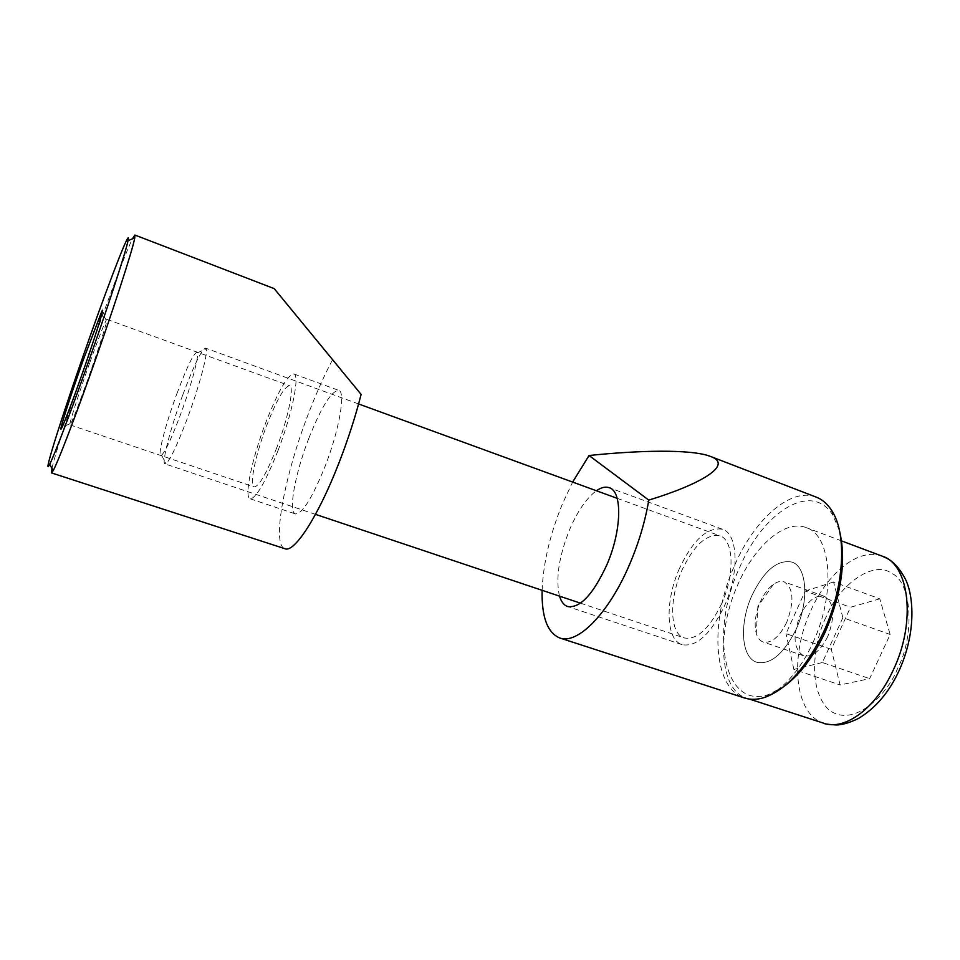 <?xml version="1.0" encoding="UTF-8"?>
<svg xmlns="http://www.w3.org/2000/svg" width="960" height="960" viewBox="0 0 960 960"><rect width="100%" height="100%" fill="white"/><g stroke="black" fill="none" stroke-linecap="round" stroke-linejoin="round"><path stroke-width="0.72" stroke-dasharray="4.8 3.6" d="M816.24 497.124C790.716 486.876 754.404 519.444 734.724 565.128C709.596 619.992 712.38 688.284 744.552 697.98M542.112 590.316C543.24 562.968 550.08 534 562.632 503.412L572.64 482.076M839.496 530.736L832.776 515.064C811.416 480.648 762.852 512.352 739.644 567.504C709.608 631.272 723.012 710.292 768.696 694.488L783.816 686.592M559.512 596.148C555.54 578.7 558.876 556.596 569.52 529.824C577.536 511.152 586.5 498.132 596.4 490.74M679.404 568.572C664.92 600.732 665.616 639.876 682.068 644.652C696.384 647.304 710.508 634.404 724.464 605.928C739.692 572.628 738.036 533.616 722.46 529.248C707.316 526.764 692.952 539.868 679.404 568.572M721.668 603.624C709.344 628.824 696.828 640.26 684.132 637.92C669.624 633.708 668.964 599.088 681.804 570.576C693.828 545.184 706.512 533.592 719.868 535.8C733.692 539.688 735.108 574.2 721.668 603.624M752.016 595.308C739.128 623.208 741.012 657.636 756.792 662.268C770.544 664.992 783.624 654.06 796.044 629.46C809.508 600.72 806.856 566.412 791.856 562.068C777.396 559.404 764.124 570.492 752.016 595.308C739.128 623.208 741.012 657.636 756.792 662.268C770.544 664.992 783.624 654.06 796.044 629.46C809.508 600.72 806.856 566.412 791.856 562.068C777.396 559.404 764.124 570.492 752.016 595.308M51.96 468.396C55.536 452.1 75.396 391.68 95.292 335.796C111.132 291.228 126.492 250.872 132.408 238.848M274.212 288.624L332.52 359.796C324.396 375.096 316.536 392.64 308.928 412.416C284.7 474.576 271.176 544.944 284.964 548.724M308.868 438.192C295.224 473.1 287.952 512.136 295.44 513.924C302.28 513.936 312.084 498.276 324.864 466.908C339.252 430.404 345.936 391.536 338.688 390.36C331.32 390.948 321.384 406.896 308.868 438.192M277.992 450.636C265.332 482.436 256.044 498.492 250.152 498.804C243.768 497.4 252.06 458.28 265.632 422.952C278.052 391.248 287.448 374.904 293.856 373.932C300.072 374.712 292.296 413.64 277.992 450.636M89.652 363.024C80.148 389.652 70.836 418.26 69.96 423.732L69.948 424.884C71.496 423.396 77.16 409.056 86.964 381.828C98.22 350.352 108.288 318.636 106.884 319.344L106.176 320.256C103.296 326.016 97.788 340.272 89.652 363.024M276.72 447.804C266.484 473.58 258.96 486.612 254.136 486.912C248.988 485.832 255.66 454.14 266.724 425.376C276.792 399.672 284.412 386.448 289.56 385.716C294.6 386.388 288.276 417.948 276.72 447.804M332.52 359.796L361.116 394.416M182.832 394.752C193.932 365.22 201.516 349.68 205.572 348.12L206.16 348.924C208.092 353.28 199.2 386.592 187.488 418.044C177.504 444.48 170.352 459.684 166.008 463.668L165.048 463.92C161.268 463.356 170.604 427.692 182.832 394.752M176.868 393.744C187.956 364.368 194.808 350.724 197.436 352.8C198.996 356.796 190.956 386.424 180.576 414.372C171.732 437.892 165.408 451.5 161.604 455.196C156.408 459.6 165 425.724 176.868 393.744M812.952 642.576C836.22 593.208 831.264 534.852 806.136 527.592C784.836 519.18 754.56 545.976 737.94 584.4C716.352 631.344 719.088 690.024 746.448 698.124C765.696 705.276 795.444 681.792 812.952 642.576M786.744 622.248C779.34 637.032 771.468 643.608 763.14 641.988C759.9 640.8 757.608 637.932 756.252 633.372C753.984 624.132 755.352 613.608 760.356 601.776C763.944 593.892 768.3 588.084 773.412 584.328C777.324 581.604 780.912 580.788 784.176 581.892C793.572 588.084 794.436 601.548 786.744 622.248M827.748 636.54C820.308 651.12 812.256 657.54 803.592 655.776C793.608 649.296 792.42 635.94 800.016 615.708C807.336 601.044 815.46 594.576 824.4 596.328C834.264 602.664 835.38 616.068 827.748 636.54M879.792 598.8L850.512 607.26L831.276 649.296L840.108 684.96L869.652 678.648L890.136 634.476L879.792 598.8L833.556 581.988L842.868 617.7L890.136 634.476M831.276 649.296L786 633.66L805.236 591.036L850.512 607.26M805.236 591.036L833.556 581.988M842.868 617.7L822.372 662.532L869.652 678.648M822.372 662.532L793.86 669.396L840.108 684.96M793.86 669.396L786 633.66M882.252 556.176C859.2 547.104 827.604 572.664 810.996 610.248C789.348 656.148 794.196 714.432 823.788 723.24M825.888 617.46C815.988 636.372 805.224 686.592 828.708 709.728C854.388 729.588 888.48 692.328 897.276 669.252C915.624 634.572 911.532 581.196 891.516 573.36C873.948 559.62 838.992 584.568 825.888 617.46M832.776 515.064L831.444 510.144M682.068 644.652L567.624 606.516M580.476 603.168L684.132 637.92M768.696 694.488L764.568 697.452M722.46 529.248L609.216 487.692M617.172 498.324L719.868 535.8M250.152 498.804L295.44 513.924M69.96 423.732L62.088 427.248M69.948 424.884L254.136 486.912M293.856 373.932L338.688 390.36M106.176 320.256L102.216 312.6M106.884 319.344L289.56 385.716M898.692 671.496L898.992 670.86M358.596 403.968L205.572 348.12M197.436 352.8L206.16 348.924M841.584 540.912L806.136 527.592M803.592 655.776L763.14 641.988M773.412 584.328L757.872 606.408L756.252 633.372M315.504 514.356L165.048 463.92M161.604 455.196L166.008 463.668M749.388 699.072L746.448 698.124M824.4 596.328L784.176 581.892"/><path stroke-width="1.44" d="M559.716 637.956L744.552 697.98C750.612 699.936 757.284 699.768 764.568 697.452C786.72 689.412 806.436 667.5 823.716 631.704C844.608 586.848 847.296 533.064 831.444 510.144C827.268 503.748 822.192 499.416 816.24 497.124L710.376 456.396C734.232 464.664 700.608 484.296 648.78 500.112C645.192 521.304 638.868 542.592 629.796 563.952C608.784 613.668 577.392 644.916 559.716 637.956C547.416 632.772 541.548 616.896 542.112 590.316M572.64 482.076L589.056 455.508C637.668 450.432 691.152 448.884 710.376 456.396M783.816 686.592C799.812 674.928 813.684 656.556 825.432 631.5C841.692 593.436 846.384 559.848 839.496 530.736M596.4 490.74C601.212 487.416 605.484 486.408 609.216 487.692C622.56 491.196 621.876 530.544 606.744 565.08C592.98 594.636 579.948 608.448 567.624 606.516C563.904 605.196 561.204 601.74 559.512 596.148M648.78 500.112L589.056 455.508M132.408 238.848L134.88 235.032L134.772 237.852C133.02 248.868 112.248 312.948 89.952 375.348C72.684 423.804 57.696 462.444 53.184 470.664L51.516 472.92L51.96 468.396M51.516 472.92L284.964 548.724C294.3 553.104 318.276 516.444 339.156 462.408C348.156 439.2 355.476 416.532 361.116 394.416L274.212 288.624L134.88 235.032M90.6 334.824C111.876 274.752 131.28 225.228 128.028 240.684C126.084 251.4 106.008 312.792 84.696 372.54C68.196 418.956 53.928 456.132 49.704 464.22C41.16 481.2 65.244 406.02 90.6 334.824M79.8 380.628C68.196 413.34 59.424 435.192 61.056 427.716C62.244 421.464 72.768 389.472 83.364 359.7L101.7 311.592C106.14 302.376 94.2 340.272 79.8 380.628M898.692 671.496C888.864 692.532 875.496 708.156 858.588 718.38C849.948 722.64 842.568 724.836 836.436 724.98C828.168 724.452 823.944 723.876 823.788 723.24C844.632 730.896 875.7 708.54 893.16 670.284C916.464 622.176 909.36 564.24 882.252 556.176L841.584 540.912M128.028 240.684L134.772 237.852M62.088 427.248L61.056 427.716M49.704 464.22L53.184 470.664M102.216 312.6L101.7 311.592M617.172 498.324L358.596 403.968M580.476 603.168L315.504 514.356M823.788 723.24L749.388 699.072M882.252 556.176L887.028 558.384C893.376 561.612 899.232 568.032 904.584 577.632C913.212 592.524 917.328 630.54 898.992 670.86"/></g></svg>
